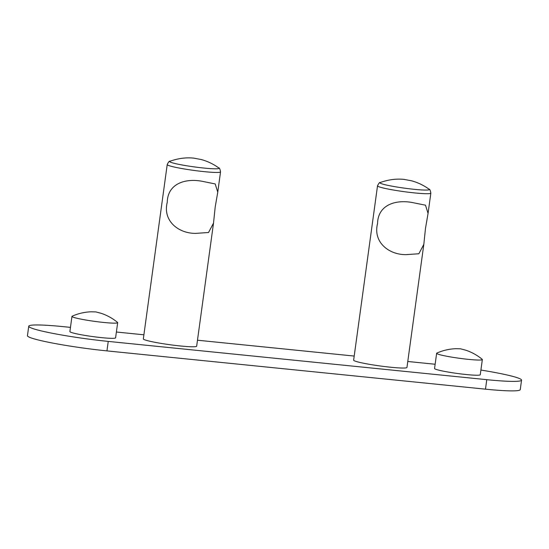 <?xml version="1.0" encoding="UTF-8"?>
<svg xmlns="http://www.w3.org/2000/svg" width="549" height="549" viewBox="0 0 549 549"><rect width="100%" height="100%" fill="white"/><g stroke="black" fill="none" stroke-linecap="round" stroke-linejoin="round"><path stroke-width="0.82" d="M70.464 327.376L63.519 326.676A57.666 4.653 7.8 0 0 28.747 326.216L27.45 335.707A57.666 4.653 7.8 0 0 106.945 350.893L485.481 389.166A57.666 4.653 7.8 0 0 520.253 389.625L521.55 380.134A57.666 4.653 7.8 0 0 480.903 370.053M28.747 326.216A57.666 4.653 7.8 0 0 108.242 341.403L486.785 379.675A57.666 4.653 7.8 0 0 521.55 380.134M435.137 364.248L407.777 361.482M354.201 356.061L197.482 340.215M143.9 334.801L116.388 332.021M413.273 202.725L425.489 205.196L428.062 213.41L425.482 228.405L423.821 244.38L418.846 253.762L406.164 254.633C388.912 254.894 372.805 242.191 377.554 223.553C377.973 204.386 396.412 199.212 413.273 202.725M423.821 244.38L406.96 367.459A26.908 2.169 -172.2 0 1 390.737 367.24A26.908 2.169 -172.2 0 1 353.638 360.151L377.52 185.83A26.908 2.169 -172.2 0 0 414.619 192.919A26.908 2.169 -172.2 0 0 430.841 193.131L428.062 213.41M202.972 181.458L215.187 183.936L217.761 192.15L215.181 207.138L213.52 223.114L208.545 232.502L195.863 233.373C178.61 233.627 162.504 220.931 167.253 202.293C167.671 183.126 186.111 177.945 202.972 181.458M213.52 223.114L196.659 346.199A26.908 2.169 -172.2 0 1 180.436 345.98A26.908 2.169 -172.2 0 1 143.337 338.891L167.219 164.563A26.908 2.169 -172.2 0 0 204.317 171.659A26.908 2.169 -172.2 0 0 220.54 171.871L217.761 192.15M436.64 353.288L434.554 368.468A23.065 1.86 7.8 0 0 436.38 369.477A23.065 1.86 7.8 0 0 461.853 374.047A23.065 1.86 7.8 0 0 480.265 374.734L482.345 359.547A23.065 1.86 7.8 0 0 482.18 359.279C477.211 355.21 471.728 352.177 465.737 350.187L460.529 348.821L455.965 348.704C449.384 348.917 443.016 350.372 436.86 353.076A23.065 1.86 7.8 0 0 436.64 353.288A23.065 1.86 7.8 0 0 438.459 354.29A23.065 1.86 7.8 0 0 463.932 358.868A23.065 1.86 7.8 0 0 482.345 359.547M71.967 316.382L69.888 331.569A23.065 1.86 7.8 0 0 71.713 332.57A23.065 1.86 7.8 0 0 97.18 337.148A23.065 1.86 7.8 0 0 115.592 337.827L117.671 322.647A23.065 1.86 7.8 0 0 117.513 322.38C112.538 318.303 107.062 315.27 101.071 313.287L95.862 311.921L91.292 311.805C84.718 312.01 78.349 313.465 72.194 316.169A23.065 1.86 7.8 0 0 71.967 316.382A23.065 1.86 7.8 0 0 73.792 317.391A23.065 1.86 7.8 0 0 99.259 321.961A23.065 1.86 7.8 0 0 117.671 322.647M486.785 379.675L485.481 389.166M108.242 341.403L106.945 350.893M429.078 189.192A24.904 2.011 -172.2 0 1 414.296 189.33A24.904 2.011 -172.2 0 1 389.419 185.672A24.904 2.011 -172.2 0 1 380.279 182.508C388.424 179.626 396.323 178.583 403.975 179.386L411.51 180.793C417.823 182.494 423.677 185.294 429.078 189.192C429.75 189.007 430.341 190.325 430.841 193.131M218.777 167.932A24.904 2.011 -172.2 0 1 203.995 168.063A24.904 2.011 -172.2 0 1 179.118 164.412A24.904 2.011 -172.2 0 1 169.977 161.248C178.123 158.366 186.022 157.323 193.673 158.126L201.215 159.533C207.522 161.234 213.376 164.034 218.777 167.932C219.449 167.747 220.039 169.058 220.54 171.871M380.279 182.508C379.675 182.151 378.755 183.256 377.52 185.83M169.977 161.248C169.373 160.884 168.454 161.996 167.219 164.563"/></g></svg>
